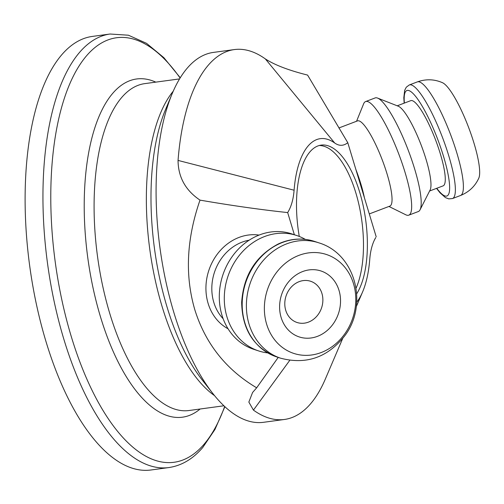 <?xml version="1.0" encoding="UTF-8"?>
<svg xmlns="http://www.w3.org/2000/svg" width="504" height="504" viewBox="0 0 504 504"><rect width="100%" height="100%" fill="white"/><g stroke="black" fill="none" stroke-linecap="round" stroke-linejoin="round"><path stroke-width="0.76" d="M356.095 288.118A80.3 34.077 82.3 0 0 357.645 199.345A80.3 34.077 82.3 0 0 319.208 145.511M180.262 77.767L163.913 57.714L146.544 43.338L128.419 35.211L110.061 34.02L92.226 36.439A218.755 92.831 82.3 0 0 45.895 341.246A218.755 92.831 82.3 0 0 151.036 469.98L168.871 467.561C181.667 465.646 192.963 458.961 202.753 447.495L214.962 429.465L224.879 406.696M234.31 49.581L213.381 52.416A186.637 79.204 82.3 0 0 172.154 93.713A186.637 79.204 82.3 0 0 173.849 312.474A186.637 79.204 82.3 0 0 212.82 393.479A186.637 79.204 82.3 0 0 263.554 422.302L284.489 419.46A186.637 79.204 -97.7 0 1 253.436 410.111L248.844 402.079L252.586 392.484L256.668 387.803C226 369.608 205.374 343.552 194.783 309.632C184.804 275.423 186.543 238.921 200.006 200.119C185.516 190.386 178.202 177.15 178.051 160.417A186.637 79.204 -97.7 0 1 234.31 49.581A186.637 79.204 -97.7 0 1 265.356 58.93C274.693 64.991 288.767 70.371 307.579 75.077L347.785 142.708C343.52 146.053 339.161 146.154 334.706 143.01A86.808 36.836 82.3 0 0 294.097 190.216C293.366 199.389 291.224 206.842 287.677 212.575C260.429 209.658 231.204 205.506 200.006 200.119M356.719 302.211A86.808 36.836 82.3 0 0 362.578 291.967A86.808 36.836 82.3 0 0 369.772 259.151C370.465 250.387 372.456 243.193 375.726 237.548L374.415 240.03M256.668 387.803L278.214 357.405M287.677 212.575L294.368 234.738M376.192 236.786L347.785 142.708M356.725 293.744A80.3 34.077 82.3 0 0 362.307 201.89A80.3 34.077 82.3 0 0 321.142 145.114A80.3 34.077 82.3 0 0 299.281 236.452M342.726 338.386L325.282 379.178A186.637 79.204 -97.7 0 1 284.489 419.46M369.287 213.929L389.876 206.098A45.574 9.274 -110.8 0 0 387.16 174.264A45.574 9.274 -110.8 0 0 357.494 120.897L338.871 127.978M285.737 310.325A21.704 18.73 108.3 0 0 297.014 322.478A21.704 18.73 108.3 0 0 316.966 316.033A21.704 18.73 108.3 0 0 321.924 293.429A21.704 18.73 108.3 0 0 310.653 281.276A21.704 18.73 108.3 0 0 290.695 287.721A21.704 18.73 108.3 0 0 285.737 310.325M281.125 317.463A34.726 29.969 -71.7 0 1 316.31 269.898A34.726 29.969 -71.7 0 1 332.785 324.469A34.726 29.969 -71.7 0 1 281.125 317.463M295.804 256.687A52.082 44.957 108.3 0 0 279.6 345.133A52.082 44.957 108.3 0 0 354.816 310.01A52.082 44.957 108.3 0 0 295.804 256.687M305.292 239.381A60.764 52.447 108.3 0 0 296.705 235.513A60.764 52.447 108.3 0 0 227.821 276.721A60.764 52.447 108.3 0 0 258.521 350.885A60.764 52.447 108.3 0 0 267.719 352.901M296.705 235.513L291.709 233.862A60.764 52.447 108.3 0 0 222.825 275.071A60.764 52.447 108.3 0 0 253.525 349.234L258.521 350.885M417.325 81.906A60.764 12.367 -110.8 0 1 422.264 83.576A60.764 12.367 -110.8 0 1 456.876 153.058A60.764 12.367 -110.8 0 1 460.499 195.508C468.972 192.074 475.077 186.291 478.8 178.151A52.082 10.603 -110.8 0 0 469.797 130.63A52.082 10.603 -110.8 0 0 444.427 83.935A52.082 10.603 -110.8 0 0 442.531 82.725C434.341 79.122 425.937 78.845 417.318 81.906L409.298 84.956L406.287 87.198L404.674 90.336L403.811 97.763L404.164 103.162M429.603 191.003L443.104 185.869A45.574 9.274 -110.8 0 0 440.389 154.029A45.574 9.274 -110.8 0 0 410.722 100.668L397.215 105.802M388.937 206.457L405.808 214.792A60.764 12.367 -110.8 0 0 408.782 215.164L418.314 211.541A60.764 12.367 -110.8 0 0 420.059 209.796L430.114 189.995A45.574 9.274 -110.8 0 0 426.088 159.466A45.574 9.274 -110.8 0 0 398.267 106.212L377.597 98.091A60.764 12.367 -110.8 0 0 375.134 97.94L365.602 101.569A60.764 12.367 -110.8 0 0 363.63 103.824L356.555 121.256M420.059 209.796A60.764 12.367 -110.8 0 0 414.685 169.092A60.764 12.367 -110.8 0 0 377.597 98.091M408.782 215.164A60.764 12.367 -110.8 0 0 405.153 172.714A60.764 12.367 -110.8 0 0 365.602 101.569M224.658 406.489A214.187 90.896 -97.7 0 1 203.994 444.333A214.187 90.896 -97.7 0 1 71.171 336.193A214.187 90.896 -97.7 0 1 69.42 84.678A214.187 90.896 -97.7 0 1 180.098 78.025M110.061 34.02A218.755 92.831 82.3 0 0 63.731 338.827A218.755 92.831 82.3 0 0 168.871 467.561M155.78 82.133A170.648 72.419 82.3 0 0 90.928 141.876A170.648 72.419 82.3 0 0 100.46 316.745A170.648 72.419 82.3 0 0 200.126 409.009M212.82 393.479L202.117 379.846A168.191 71.379 -97.7 0 1 166.994 306.841A168.191 71.379 -97.7 0 1 165.469 109.708L172.154 93.713M173.244 91.192A164.934 69.993 82.3 0 0 162.042 306.356A164.934 69.993 82.3 0 0 214.54 395.627M223.908 405.783L189.032 410.514A164.934 69.993 -97.7 0 1 109.759 313.45A164.934 69.993 -97.7 0 1 144.692 83.639L179.563 78.907M178.051 160.417L294.097 190.216M259.062 235.084A49.915 43.079 108.3 0 0 208.826 270.434A49.915 43.079 108.3 0 0 228.054 328.772M253.436 410.111L289.75 360.354M265.356 58.93L334.706 143.01M223.152 318.755A45.574 39.337 -71.7 0 1 214.465 272.299A45.574 39.337 -71.7 0 1 249.152 240.2M364.405 197.751A45.574 9.274 -110.8 0 0 360.94 184.225A45.574 9.274 -110.8 0 0 355.843 169.394M276.413 356.813C253.796 347.741 242.21 329.597 241.668 302.375C243.514 275.411 255.698 255.95 278.214 243.993C290.38 238.455 302.513 237.598 314.603 241.435A60.764 52.447 108.3 0 0 278.863 243.993A60.764 52.447 108.3 0 0 242.197 302.935A60.764 52.447 108.3 0 0 276.413 356.813L280.621 358.199C305.915 364.814 327.02 357.695 343.917 336.842C368.638 306.306 356.334 254.066 318.805 242.827A60.764 52.447 108.3 0 0 283.065 245.379A60.764 52.447 108.3 0 0 246.399 304.328A60.764 52.447 108.3 0 0 280.621 358.205M460.499 195.508L452.479 198.557A60.764 12.367 -110.8 0 0 448.85 156.108A60.764 12.367 -110.8 0 0 414.244 86.625A60.764 12.367 -110.8 0 0 409.298 84.956M436.779 188.276A56.423 11.485 -110.8 0 0 445.706 164.065A56.423 11.485 -110.8 0 0 411.459 92.075A56.423 11.485 -110.8 0 0 404.391 103.074M362.578 291.967L356.259 306.734M314.603 241.435L318.805 242.827M436.546 188.364L439.986 192.767L445.448 197.606L448.736 198.885L452.479 198.557"/></g></svg>

